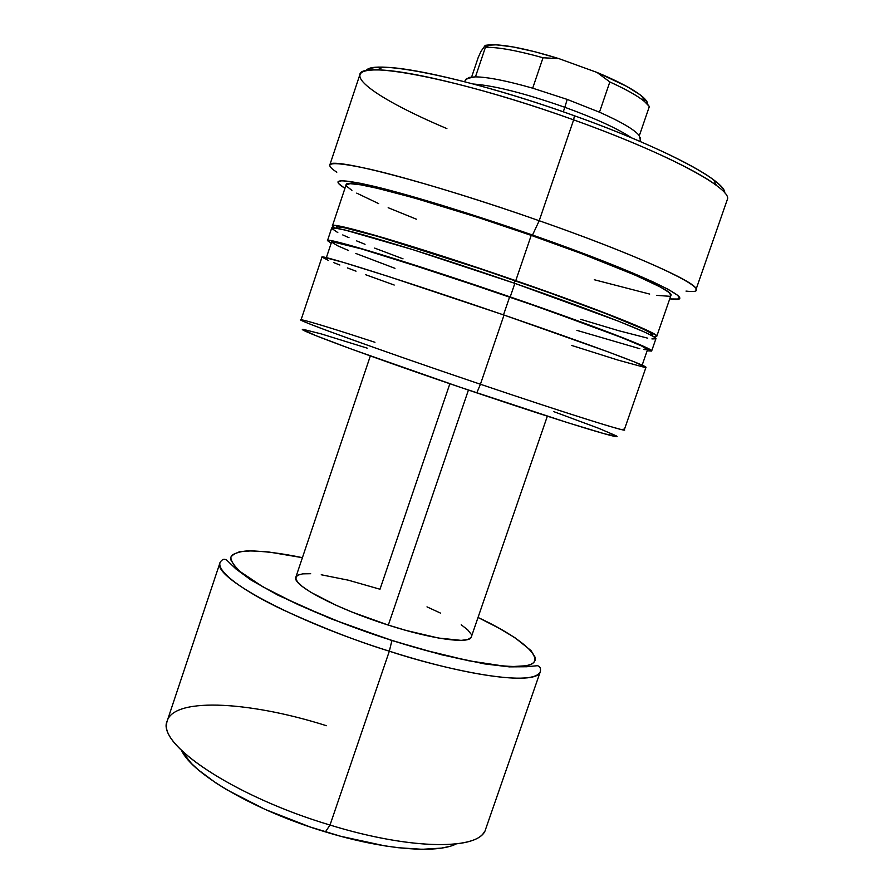 <?xml version="1.0" encoding="UTF-8"?>
<svg xmlns="http://www.w3.org/2000/svg" width="894" height="894" viewBox="0 0 894 894"><rect width="100%" height="100%" fill="white"/><g stroke="black" fill="none" stroke-linecap="round" stroke-linejoin="round"><path stroke-width="1.34" d="M366.104 70.771C371.636 58.367 470.814 78.225 574.429 115.762C495.343 87.21 413.229 66.983 382.643 67.24C373.681 67.184 368.172 68.357 366.104 70.771M446.888 128.602C375.268 98.374 334.512 69.274 377.313 69.933C408.357 69.777 492.493 90.607 573.624 119.874L574.429 115.762L573.624 119.874C462.947 79.812 359.522 59.831 359.857 74.716L329.774 165.088C327.562 155.947 428.639 181.728 539.205 220.729L573.624 119.874L539.205 220.729C475.195 198.278 408.804 178.185 370.205 169.279C332.121 160.942 320.991 161.915 336.803 172.207M532.522 235.044L539.205 220.729L532.522 235.044L601.651 260.456L652.486 281.621L668.332 289.421L677.183 295.009L678.993 296.931L679.105 298.272L677.574 299.032L670.534 298.954C704.517 303.77 642.507 273.34 532.522 235.044C473.328 214.359 412 195.54 376.028 186.79C340.435 178.498 329.852 178.867 344.268 187.885L338.446 183.415L337.921 181.94L341.899 180.689L360.852 183.348L381.917 188.254L441.1 205.028L532.522 235.044M332.412 225.88L336.077 225.601L346.291 227.59L385.795 238.43L445.894 257.215L515.771 280.66C599.237 309.48 660.096 333.898 656.755 336.289L670.958 295.378C675.004 291.008 614.759 264.479 531.215 235.379L478.312 217.555L414.201 197.954L377.592 188.343L360.595 184.812L350.079 183.661L346.123 184.801L332.412 225.88L334.691 228.048L332.412 225.88C329.662 220.818 418.347 246.856 515.771 280.66L531.215 235.379C433.758 201.139 344.134 177.414 346.123 184.801L346.537 186.164L351.912 190.366M336.178 228.249L337.541 226.908L344.369 227.758L376.944 236.15L480.849 269.005L548.447 292.383L605.394 313.436L641.579 328.31L650.284 332.736L652.642 334.937C655.894 332.59 596.466 308.765 515.168 280.694L514.318 283.197L515.168 280.694C420.336 247.783 333.853 222.394 336.49 227.311L337.004 228.193M327.483 240.631L331.048 240.665L341.162 242.956L380.464 254.309L510.217 296.931L514.843 283.376L619.14 321.46L644.675 332.121L653.548 336.58L655.905 338.748C659.213 336.468 598.309 312.185 514.843 283.376L412.927 249.672L345.442 230.149L335.239 228.115L331.585 228.339L327.483 240.631L331.182 243.224L327.483 240.631C324.466 236.418 412.804 263.272 510.217 296.931L514.843 283.376C417.42 249.594 328.791 223.422 331.585 228.339L337.809 232.585M326.355 257.673L331.573 242.062L332.568 241.805L361.288 248.845L441.77 274.067L542.915 308.519L621.118 337.362L641.501 345.911L647.547 349.632C650.553 347.978 590.9 324.88 509.636 296.92L503.512 314.878L509.636 296.92C414.816 264.143 328.668 237.949 331.573 242.062L337.641 245.783L348.559 250.51M304.306 329.551C288.002 326.344 374.184 358.326 476.804 392.879L480.424 384.252L504.026 315.057L608.568 352.046L634.349 361.891L645.96 367.378C648.787 366.484 587.459 343.676 504.026 315.057L387.851 276.28L342.883 262.244L322.913 257.003L321.996 257.092L301.032 319.896C296.54 320.141 383.101 351.398 480.424 384.252L504.026 315.057C406.636 281.565 318.666 253.795 321.996 257.092L328.5 260.456M623.163 429.142C635.5 434.965 572.071 415.263 480.424 384.252C374.295 348.425 285.376 316.029 302.373 319.94C310.754 321.751 334.937 329.204 374.944 342.279M303.032 329.629L315.28 335.418L352.359 349.442L459.784 387.113L567.232 422.549L604.366 433.769L616.726 436.361M615.944 435.691L598.756 428.338L553.799 411.642M367.211 348.146L321.248 333.909L303.871 329.506M645.96 367.378L624.247 429.925C626.012 432.048 563.745 412.447 480.424 384.252L476.804 392.879C565.444 422.817 627.32 441.547 615.754 435.579M571.691 345.453L618.089 360.114L644.809 367.434M333.529 262.534L339.854 265.026M347.386 267.921L356.024 271.161M365.691 274.737L394.209 285.041M510.217 296.931L614.625 334.546L645.557 347.23L651.614 351.063L647.144 350.783L651.648 350.996C654.743 349.308 593.672 325.651 510.217 296.931M576.887 330.367L639.847 348.727M643.825 349.543L647.513 349.677M355.834 253.46L394.958 268.323M580.687 319.326L618.369 330.612L647.737 338.178M651.905 338.915L655.861 338.826M342.748 234.932L348.995 237.692M356.449 240.821L365.031 244.297M374.631 248.085L403.038 258.847M670.958 295.389L668.891 292.372L660.308 287.008L635.153 275.117L581.547 253.628L531.215 235.379L515.771 280.66L581.391 304.083L620.045 318.845L650.81 332.099L656.364 335.507L656.71 336.379L653.615 336.625L656.755 336.289M651.447 335.339L652.609 335.004M594.298 279.744L649.681 294.07M656.621 295.366L669.517 296.283M356.717 193.126L378.665 203.62M388.175 207.721L416.392 219.186M686.011 291.086C723.537 295.836 658.342 262.333 539.205 220.729C633.779 253.773 700.807 284.225 695.934 289.734L727.235 199.787C733.829 189.383 668.366 153.634 573.624 119.874C639.925 143.565 695.7 169.592 716.329 185.337L713.747 179.951C693.498 164.384 639.054 138.872 574.429 115.762C662.733 147.253 726.163 181.191 724.699 192.847C724.531 189.673 720.877 185.371 713.747 179.951M475.452 76.862L466.545 78.549L465.528 80.08L469.149 77.432L475.452 76.862C487.845 77.04 506.92 80.818 532.69 88.182C506.92 80.818 487.845 77.04 475.452 76.862L485.42 47.315L475.452 76.862M646.854 101.48L640.037 94.753L626.772 86.416L597.013 72.436L609.831 81.946C626.124 89.366 637.735 95.915 644.63 101.603L649.346 106.542L639.322 135.698L640.238 139.565L639.322 135.698C634.818 129.865 621.542 122.031 599.472 112.197C621.542 122.031 634.818 129.865 639.322 135.698L649.346 106.542C645.01 100.24 631.834 92.037 609.831 81.946L599.472 112.197L567.232 99.413L564.818 107.269C595.717 118.556 617.966 128.747 631.555 137.844C617.966 128.747 595.717 118.556 564.818 107.269L563.276 111.817L564.818 107.269C525.225 93.434 494.762 85.679 473.451 84.025C494.762 85.679 525.225 93.434 564.818 107.269L567.232 99.413L532.69 88.182L543.016 57.764C517.168 50.545 497.969 47.058 485.42 47.315C497.969 47.058 517.168 50.545 543.016 57.764L558.906 58.624L534.713 51.696L513.234 46.969L496.304 44.823L485.241 45.348L481.128 51.148L485.241 45.348L485.42 47.315M370.339 355.946L295.858 577.133C291.332 584.765 336.423 608.758 388.32 625.107L468.434 390.052L388.32 625.107L406.323 630.494L438.485 638.037L461.181 640.372L467.875 639.512L471.172 637.377L547.34 416.202M391.874 640.383C350.839 627.61 277.52 599.461 243.101 573.993C235.156 567.332 231.054 561.801 230.82 557.387C232.943 553.822 238.396 551.654 247.169 550.905C262.814 550.939 281.23 553.196 302.407 557.677L268.569 551.967L251.885 550.827L239.603 551.732L232.406 554.761L230.898 557.085L230.864 559.935L235.379 567.142L239.972 571.467L262.903 586.844L298.272 604.713L342.838 623.252L391.874 640.383C430.137 652.721 490.437 668.254 521.571 666.343C553.051 664.376 524.566 639.098 478.078 617.486L498.617 628.001L514.922 637.713L531.002 650.564L535.238 657.47L535.215 660.286L533.707 662.633L530.69 664.466L526.141 665.751L512.519 666.555L503.501 666.041L468.545 660.733L424.304 650.039L391.874 640.383M181.56 750.468C192.042 773.936 255.405 810.97 325.405 831.889L330.02 825.05C233.155 796.23 155.478 743.171 167.279 720.732L220.08 562.482C216.538 571.959 244.99 591.895 282.638 609.697C322.455 627.834 358.025 641.657 389.337 651.19L391.896 640.551L389.337 651.19C292.293 620.794 211.152 576.239 220.08 562.482C221.958 559.342 224.148 558.538 226.674 560.046L235.871 568.897L251.013 580.038L278.068 595.248L330.456 618.581L391.896 640.54L441.826 654.833L484.727 663.918L509.289 666.868L526.678 666.745L537.473 665.695C539.942 666.343 540.904 668.287 540.367 671.517C538.11 685.139 472.267 677.775 389.337 651.19L330.02 825.05L389.337 651.19C438.518 667.751 533.237 689.263 540.367 671.517L485.654 829.118C480.804 850.138 412.682 850.607 330.02 825.05C237.77 797.571 161.222 747.429 166.642 723.827C168.72 696.594 247.537 700.628 326.444 725.716M471.63 77.029L478.268 57.317L481.128 51.148L478.268 57.317L471.63 77.029M449.134 846.517L441.457 848.104L422.191 849.3L398.299 847.724L384.923 845.88L340.826 836.315L309.939 826.916L265.183 809.439L226.674 789.681L215.935 782.976L198.289 769.846L191.528 763.577L182.365 751.955M484.269 831.956C474.658 850.35 408.312 849.233 330.02 825.05L325.405 831.889C383.615 849.758 436.786 853.893 456.197 843.958M471.071 634.103L467.685 629.834L461.226 624.783M440.463 613.083L426.997 606.87M449.872 383.738L379.995 589.235L348.314 580.184L321.237 574.764M310.665 573.713L302.641 573.859L297.568 575.255L295.713 577.87L297.266 581.648L302.284 586.475L310.654 592.197L336.256 605.35L352.482 612.234L388.32 625.107C432.987 639.512 469.998 644.306 471.395 636.886M647.725 104.073C647.692 102.084 645.837 99.536 642.16 96.429C633.611 89.434 618.559 81.432 597.013 72.436L558.906 58.624L597.013 72.436L609.831 81.946L599.472 112.197L567.232 99.413L532.69 88.182L543.016 57.764L558.906 58.624C528.03 49.103 505.177 44.465 490.314 44.745L485.241 45.348L485.42 47.226L490.314 44.745M377.313 69.933L382.643 67.24M647.547 349.621L642.149 365.177M655.905 338.748L651.648 350.996M652.642 334.937L652.318 335.876M466.545 78.549L464.478 81.667M640.104 141.464L640.372 137.721M644.63 101.603L642.16 96.429"/></g></svg>
